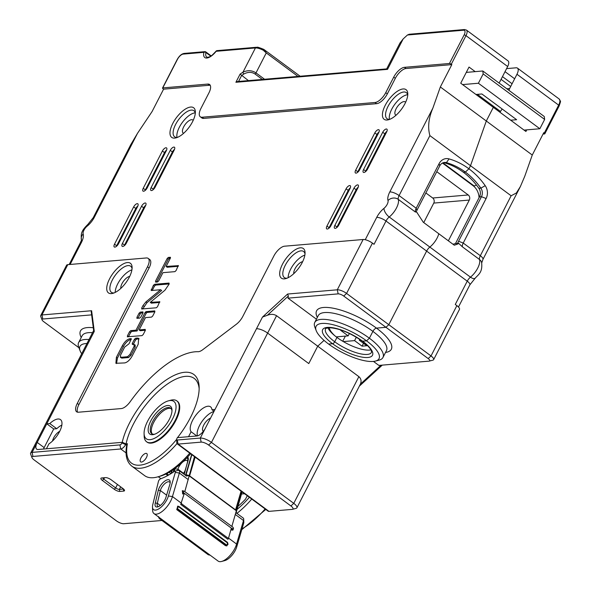 <?xml version="1.0" encoding="UTF-8"?>
<svg xmlns="http://www.w3.org/2000/svg" width="591" height="591" viewBox="0 0 591 591"><rect width="100%" height="100%" fill="white"/><g stroke="black" fill="none" stroke-linecap="round" stroke-linejoin="round"><path stroke-width="0.89" d="M543.048 134.061L544.577 133.935A1.478 0.473 -152.8 0 0 544.813 133.817A1.478 0.473 -152.8 0 0 544.296 133.078L543.757 132.679L532.269 155.034L486.304 121.007L493.33 107.34L486.304 121.007L470.51 165.702L486.304 121.007L440.339 86.973L451.834 64.611L406.032 68.519A11.059 4.772 -53.5 0 0 395.32 78.337L387.341 93.866A11.059 4.772 126.5 0 1 376.63 103.684L203.688 118.414A11.059 4.772 126.5 0 1 201.893 117.986L200.29 116.796A11.059 4.772 -53.5 0 0 202.085 117.225L203.688 118.414M452.979 244.238L455.484 243.573L479.486 196.877A7.373 6.213 85.1 0 0 478.887 188.315A73.72 62.158 85.1 0 0 463.366 172.247L465.346 172.077L468.914 168.804A77.399 65.269 -94.9 0 1 485.211 185.677A11.059 9.323 -94.9 0 1 486.112 198.517L463.226 243.049A5.895 2.541 -53.5 0 0 462.428 246.861L479.53 259.523A5.895 2.541 126.5 0 1 480.328 255.711L511.126 195.776L516.379 192.984L520.412 186.49L524.786 176.207L532.269 155.034M324.045 340.386L317.722 346.186L308.783 363.576L317.722 346.186L324.045 340.386M334.713 341.768L336.951 337.417L334.713 341.768A2.209 0.953 126.5 0 1 332.57 343.733A2.209 0.953 -53.5 0 0 334.713 341.768A25.805 8.274 27.2 0 1 325.589 328.795C324.828 328.611 326.025 328.256 329.157 327.717C338.813 328.182 349.835 332.644 362.224 341.088A2.209 0.953 -53.5 0 0 362.586 341.177A2.209 0.953 126.5 0 1 362.224 341.088C370.867 347.796 371.399 350.818 371.444 351.135L371.48 352.384A25.805 8.274 27.2 0 1 334.713 341.768M332.57 343.733L328.626 344.065A35.386 11.347 -152.8 0 0 375.433 361.086A35.386 11.347 -152.8 0 0 366.531 340.837L369.39 338.222L366.531 340.837L362.586 341.177L366.531 340.837A35.386 11.347 -152.8 0 0 330.687 324.193A35.386 11.347 -152.8 0 0 316.207 330.65A35.386 11.347 -152.8 0 0 328.626 344.065L332.57 343.733A28.013 8.983 27.2 0 1 327.266 327.414A28.013 8.983 27.2 0 1 362.586 341.177A28.013 8.983 27.2 0 1 367.89 357.489A28.013 8.983 27.2 0 1 332.57 343.733M433.631 359.653L459.48 309.352A7.373 2.364 -152.8 0 0 456.873 305.643L431.024 355.952L428.165 358.567L343.726 296.047L346.577 293.424L388.804 324.688L385.945 327.311L376.467 328.116A3.686 1.588 -53.5 0 0 372.899 331.388A3.686 1.588 126.5 0 1 376.467 328.116L385.945 327.311L388.804 324.688L426.628 251.094A5.895 2.541 126.5 0 1 429.849 247.075A13.268 5.725 -53.5 0 0 438.788 233.726A13.268 5.725 126.5 0 1 429.849 247.075A5.895 2.541 -53.5 0 0 426.628 251.094L388.804 324.688L431.024 355.952A7.373 2.364 27.2 0 1 433.631 359.653A7.373 2.364 27.2 0 1 432.878 360.17L429.28 361.101A4.425 1.418 27.2 0 1 429.007 361.145L378.861 365.415L373.468 361.426M375.433 361.086L379.038 360.155A38.334 12.293 -152.8 0 0 382.946 357.489L386.462 350.655A38.334 12.293 -152.8 0 0 372.899 331.388L369.39 338.222A38.334 12.293 -152.8 0 0 314.759 322.442A38.334 12.293 -152.8 0 0 314.87 327.178L316.207 330.65M416.012 211.933L415.392 212.036A5.895 2.541 126.5 0 1 415.288 211.393A5.895 2.541 126.5 0 1 416.19 208.224L439.076 163.692A11.059 9.323 -94.9 0 1 449.042 158.898A77.399 65.269 -94.9 0 1 468.914 168.804L470.51 165.702L468.914 168.804L465.346 172.077A73.72 62.158 -94.9 0 1 480.86 188.145A7.373 6.213 -94.9 0 1 481.466 196.707L458.579 241.239A9.582 4.137 -53.5 0 0 457.648 243.389L455.484 243.573M476.383 184.946A7.373 3.184 126.5 0 1 474.056 185.906L473.413 185.958M526.758 129.865L525.931 131.483L460.729 83.205L469.025 67.056L475.208 71.637M506.834 88.783L509.627 88.547A7.373 6.213 85.1 0 0 508.969 90.364M509.627 88.547L516.97 74.259A8.111 3.502 -53.5 0 0 517.45 68.113A8.111 3.502 -53.5 0 0 516.135 67.802L506.59 68.615M511.126 195.776L429.893 135.627L399.088 195.562A5.895 2.541 -53.5 0 0 398.29 199.374A13.268 5.725 126.5 0 1 389.233 216.993A7.373 3.443 -128.8 0 1 383.973 208.35A13.268 5.725 -53.5 0 0 376.711 217.392L365.245 239.717M462.428 246.861L458.668 243.344L457.648 243.389M458.306 243.248C459.517 243.315 458.173 243.972 454.287 245.206L423.289 222.253L416.869 212.398M456.873 305.643L455.269 304.461L467.245 281.168L426.628 251.094L386.004 221.019L374.037 244.312L372.433 243.123A7.373 2.364 -152.8 0 0 363.14 239.503L284.567 246.196A11.059 4.772 -53.5 0 0 273.855 256.014L242.835 316.377A11.059 4.772 -53.5 0 1 236.385 324.223L202.735 349.717A11.059 4.772 -53.5 0 1 198.081 351.697A81.093 34.987 -53.5 0 0 130.153 401.754A11.059 4.772 -53.5 0 1 121.288 408.566L78.418 412.215A11.059 4.772 -53.5 0 1 76.623 411.787A11.059 4.772 -53.5 0 1 77.281 403.402L78.884 404.591A11.059 4.772 -53.5 0 0 77.569 412.186M428.165 358.567A4.425 1.418 27.2 0 1 429.28 361.101M161.964 520.479L123.814 523.729A5.895 1.891 27.2 0 1 116.383 520.834L34.079 459.887A5.895 1.891 27.2 0 1 32.003 457.656A5.895 1.891 27.2 0 1 32.956 456.451L120.771 448.975A5.164 2.224 -53.5 0 0 125.765 444.395L126.09 443.767A53.811 23.219 126.5 0 1 164.941 385.827A53.811 23.219 126.5 0 1 199.16 388.73M32.003 457.656L30.666 454.183A8.843 2.837 27.2 0 1 30.643 453.09A8.843 2.837 27.2 0 1 32.099 452.388L119.907 444.905A2.209 0.953 -53.5 0 0 122.049 442.94L122.367 442.319L126.858 444.343M93.644 330.502L86.818 343.792A8.843 2.837 27.2 0 1 88.273 343.083L37.203 442.452A8.843 3.819 -53.5 0 0 36.679 449.153A8.843 3.819 -53.5 0 0 38.112 449.5L122.367 442.319M105.582 477.624A4.425 1.418 27.2 0 1 111.152 479.796L122.913 488.506A4.425 1.418 27.2 0 1 124.465 490.183A4.425 1.418 27.2 0 1 123.748 491.077L119.803 491.417A4.425 1.418 27.2 0 1 114.226 489.245L102.472 480.535A4.425 1.418 27.2 0 1 101.356 478.008A4.425 1.418 27.2 0 1 101.63 477.964L105.582 477.624M292.02 509.398L268.971 511.363A5.164 2.224 126.5 0 1 268.129 511.163L177.278 443.893A5.164 2.224 -53.5 0 0 178.113 444.092L201.169 442.127A5.895 1.891 27.2 0 1 208.601 445.023L290.905 505.962A5.895 1.891 27.2 0 1 292.39 509.339A5.895 1.891 27.2 0 1 292.02 509.398M123.534 489.008A2.948 0.946 27.2 0 1 123.32 489.045L119.375 489.385A2.948 0.946 27.2 0 1 115.659 487.937L103.898 479.227A2.948 0.946 27.2 0 1 102.819 477.86M176.687 439.468L176.687 439.46A2.209 0.953 -53.5 0 0 177.248 440.022L200.305 438.057L205.409 428.12A8.843 3.819 -53.5 0 1 196.84 435.981L177.344 437.643L177.027 438.263A2.209 0.953 -53.5 0 0 176.687 439.453L176.79 442.755A5.164 2.224 -53.5 0 0 177.278 443.893M249.38 497.275A51.602 22.266 126.5 0 1 237.057 509.398M251.759 499.04A53.811 23.219 126.5 0 1 236.91 513.372M247.282 495.723L245.531 499.129A47.915 20.678 126.5 0 1 237.929 506.361M244.6 493.736L241.497 494.002M205.409 428.12L256.479 328.759A8.843 2.837 27.2 0 1 267.634 333.102L308.783 363.576L267.634 333.102L276.566 315.712L358.877 376.652C361.138 378.705 361.648 381.195 360.384 384.128L380.988 365.238M201.169 442.127L200.305 438.057A8.843 2.837 27.2 0 1 211.46 442.408L293.764 503.347A8.843 2.837 27.2 0 1 296.896 507.795A8.843 2.837 27.2 0 1 295.988 508.408L292.39 509.339M296.896 507.795L360.384 384.128M169.085 472.312L170.925 473.672M382.946 357.489A38.334 12.293 -152.8 0 0 369.39 338.222L372.899 331.388A38.334 12.293 -152.8 0 0 318.268 315.616L314.759 322.442M370.904 349.872A25.805 8.274 27.2 0 1 336.951 337.417A25.805 8.274 -152.8 0 1 327.961 327.806M425.852 192.932L432.701 198A3.686 3.11 -94.9 0 1 433.772 203.082L423.747 222.593M479.072 197.69A14.745 12.433 85.1 0 0 473.022 185.655L442.474 163.042M436.771 171.678L468.235 194.971A3.686 3.11 -94.9 0 1 469.313 200.054L448.362 240.818M345.373 336.109L342.736 341.243M329.209 327.71A27.275 8.747 -152.8 0 0 334.927 335.851M353.278 335.437L351.808 334.661M341.65 330.251L340.682 330.332L348.158 335.873L336.242 336.885M343.305 341.583L354.578 340.623L362.054 346.163L366.797 345.757L359.313 340.217L360.835 340.091M348.158 335.873L349.399 333.464M354.578 340.623L356.343 337.18M362.054 346.163L363.509 343.327M359.313 340.217L359.756 339.352M451.834 64.611L451.302 64.22A1.478 0.473 -152.8 0 0 449.441 63.496L464.12 34.928A5.895 2.541 -53.5 0 0 463.514 30.23L407.45 35.002L403.165 38.932L387.526 69.361L386.61 69.132M449.441 63.496L404.429 67.33A11.059 4.772 -53.5 0 0 393.717 77.148L385.738 92.676L387.341 93.866M202.085 117.225L375.026 102.494A11.059 4.772 -53.5 0 0 385.738 92.676M248.427 80.612L240.101 74.104L242.997 72.146L255.43 47.952A1.478 1.241 -94.9 0 1 256.376 47.273L217.082 50.619A1.478 1.241 85.1 0 0 216.136 51.299L216.047 51.181C209.17 58.583 210.189 56.042 208.372 57.253L206.747 57.15A11.059 4.772 126.5 0 1 205.956 52.562A1.478 0.946 -166.9 0 0 203.902 52.34L183.173 54.106A5.895 2.541 -53.5 0 0 177.463 59.344L162.776 87.911L207.788 84.077A11.059 4.772 -53.5 0 1 209.583 84.506A11.059 4.772 -53.5 0 1 208.926 92.89L200.947 108.412A11.059 4.772 -53.5 0 0 200.29 116.796M196.825 435.981L191.092 431.74L188.551 436.683L177.507 437.628A56.766 24.49 126.5 0 0 199.145 387.016A56.766 24.49 126.5 0 0 164.409 381.21A56.766 24.49 126.5 0 0 122.204 442.334L46.401 448.791L48.95 443.848A15.846 6.841 126.5 0 0 59.957 430.839A15.846 6.841 126.5 0 0 60.504 419.625A15.846 6.841 126.5 0 0 49.777 423.562L46.778 423.821L53.729 428.963L44.155 447.594A8.843 3.819 126.5 0 0 43.498 449.042M30.643 453.09L86.818 343.792A8.843 2.837 27.2 0 1 88.273 343.083L46.778 423.821M77.281 403.402L147.499 266.777A11.059 4.772 -53.5 0 0 148.156 258.393A11.059 4.772 -53.5 0 0 146.361 257.964L67.788 264.657L41.939 314.959L91.62 310.733L91.199 311.494L93.666 330.628M343.726 296.047A4.425 1.418 -152.8 0 0 338.148 293.875L288.002 298.145L288.356 296.039L287.603 294.037L337.284 289.804L363.14 239.503M191.092 431.74A15.846 6.841 126.5 0 1 196.197 414.749A15.846 6.841 126.5 0 1 210.551 406.844A15.846 6.841 126.5 0 1 211.984 409.748L214.984 409.489L256.479 328.759A8.843 2.837 27.2 0 1 267.634 333.102L211.46 442.408L208.601 445.023M302.23 262.507A18.432 7.949 126.5 0 1 285.785 278.612A18.432 7.949 126.5 0 1 282.491 264.184A18.432 7.949 126.5 0 1 296.416 249.077A18.432 7.949 126.5 0 1 305.052 252.601A18.432 7.949 126.5 0 1 302.23 262.507M129.289 277.238A18.432 7.949 126.5 0 1 112.844 293.343A18.432 7.949 126.5 0 1 109.542 278.915A18.432 7.949 126.5 0 1 123.475 263.808A18.432 7.949 126.5 0 1 132.103 267.331A18.432 7.949 126.5 0 1 129.289 277.238M238.557 81.455L241.586 75.552L243.906 73.978C248.043 71.836 251.759 71.851 255.039 74.015L262.352 79.43M243.906 73.978A1.478 0.842 55.9 0 1 242.997 72.146C247.725 70.026 252.061 70.285 255.992 72.907A1.478 0.635 126.5 0 1 255.039 74.015M264.546 79.238L255.992 72.907L266.26 52.917L263.313 50.265A8.843 2.837 -152.8 0 0 255.43 47.952L216.136 51.299A12.529 5.408 126.5 0 1 206.828 58.029A12.529 5.408 126.5 0 1 203.902 52.34A1.478 1.241 -94.9 0 1 205.609 51.89A1.478 0.635 126.5 0 1 205.853 51.949A1.478 0.635 126.5 0 1 205.956 52.562L210.788 56.138M162.776 87.911A1.478 0.473 -152.8 0 0 162.532 88.029A1.478 0.473 -152.8 0 0 163.057 88.768L163.589 89.167L209.391 85.267A11.059 4.772 -53.5 0 1 210.241 85.296M407.45 35.002L409.327 34.248M386.706 68.837L399.967 43.032L403.165 38.932M386.669 68.903L237.479 81.543L235.898 82.275L240.101 74.104M444.447 162.813A73.72 62.158 85.1 0 1 463.366 172.247L465.346 172.077A73.72 62.158 -94.9 0 0 446.419 162.643L444.447 162.813A7.373 6.213 85.1 0 0 443.516 162.628M405.625 102.295A8.111 3.502 -53.5 0 0 405.263 101.925A8.111 3.502 -53.5 0 0 396.096 108.81A8.111 3.502 -53.5 0 0 395.615 114.957A8.111 3.502 -53.5 0 0 396.073 115.193M195.237 112.859A16.216 6.996 -53.5 0 0 179.324 127.279A16.216 6.996 -53.5 0 0 177.041 137.444M193.191 120.394A8.111 3.502 -53.5 0 0 192.836 120.017A8.111 3.502 -53.5 0 0 183.668 126.902A8.111 3.502 -53.5 0 0 183.188 133.056A8.111 3.502 -53.5 0 0 183.646 133.285M407.672 94.767A16.216 6.996 -53.5 0 0 391.752 109.18A16.216 6.996 -53.5 0 0 389.469 119.345M304.86 255.12A16.216 6.996 -53.5 0 0 290.624 269.23A16.216 6.996 -53.5 0 0 288.142 277.696M302.644 261.68A8.111 3.502 -53.5 0 0 294.968 268.861A8.111 3.502 -53.5 0 0 293.764 273.663M131.911 269.851A16.216 6.996 -53.5 0 0 117.675 283.961A16.216 6.996 -53.5 0 0 115.193 292.427M129.695 276.411A8.111 3.502 -53.5 0 0 122.019 283.591A8.111 3.502 -53.5 0 0 120.823 288.393M213.935 411.535A15.846 6.841 -53.5 0 0 201.664 421.937A15.846 6.841 -53.5 0 0 197.49 435.863M210.544 418.14A8.111 3.502 -53.5 0 0 203.725 425.092A8.111 3.502 -53.5 0 0 203.238 431.245A8.111 3.502 -53.5 0 0 203.348 431.312M61.856 425.062A15.846 6.841 -53.5 0 0 56.729 428.711L53.729 428.963M59.757 431.253A8.111 3.502 -53.5 0 0 53.678 437.872A8.111 3.502 -53.5 0 0 52.547 440.989M177.366 137.415A16.216 6.996 126.5 0 1 174.618 136.802A16.216 6.996 126.5 0 1 175.579 124.509A16.216 6.996 126.5 0 1 193.922 110.731A16.216 6.996 126.5 0 1 195.311 113.184M192.533 121.739A18.432 7.949 126.5 0 1 176.088 137.851A18.432 7.949 126.5 0 1 172.794 123.423A18.432 7.949 126.5 0 1 186.726 108.308A18.432 7.949 126.5 0 1 195.355 111.832A18.432 7.949 126.5 0 1 192.533 121.739M148.156 258.393L149.759 259.582A11.059 4.772 126.5 0 1 149.102 267.959L78.884 404.591M163.589 89.167L152.101 111.522L137.511 133.3L130.714 144.758L93.23 217.687A7.373 2.364 27.2 0 1 94.442 217.096L137.511 133.3M429.893 135.627C427.581 127.338 428.571 118.178 432.863 108.146L440.339 86.973M147.181 187.953L166.33 150.698A3.686 1.588 -53.5 0 0 166.544 147.898A3.686 1.588 -53.5 0 0 162.377 151.03L143.229 188.293A3.686 1.588 -53.5 0 0 143.007 191.085A3.686 1.588 -53.5 0 0 147.181 187.953M155.078 187.281L174.227 150.018A3.686 1.588 -53.5 0 0 174.441 147.225A3.686 1.588 -53.5 0 0 170.274 150.358L151.126 187.62A3.686 1.588 -53.5 0 0 150.904 190.413A3.686 1.588 -53.5 0 0 155.078 187.281M118.451 243.847L137.6 206.584A3.686 1.588 -53.5 0 0 137.821 203.792A3.686 1.588 -53.5 0 0 133.655 206.924L114.506 244.186A3.686 1.588 -53.5 0 0 114.285 246.979A3.686 1.588 -53.5 0 0 118.451 243.847M126.348 243.174L145.497 205.912A3.686 1.588 -53.5 0 0 145.718 203.119A3.686 1.588 -53.5 0 0 141.552 206.252L122.403 243.514A3.686 1.588 -53.5 0 0 122.182 246.307A3.686 1.588 -53.5 0 0 126.348 243.174M363.561 169.528A3.686 1.588 -53.5 0 0 363.339 172.321A3.686 1.588 -53.5 0 0 367.506 169.189L386.654 131.926A3.686 1.588 -53.5 0 0 386.876 129.133A3.686 1.588 -53.5 0 0 382.709 132.266L363.561 169.528L365.696 171.109A3.686 1.588 -53.5 0 0 365.401 171.774M355.664 170.201A3.686 1.588 -53.5 0 0 355.442 172.993A3.686 1.588 -53.5 0 0 359.609 169.861L378.757 132.598A3.686 1.588 -53.5 0 0 378.979 129.806A3.686 1.588 -53.5 0 0 374.812 132.938L355.664 170.201L357.799 171.782A3.686 1.588 -53.5 0 0 357.503 172.446M334.831 225.422A3.686 1.588 -53.5 0 0 334.609 228.215A3.686 1.588 -53.5 0 0 338.783 225.082L357.932 187.82A3.686 1.588 -53.5 0 0 358.153 185.027A3.686 1.588 -53.5 0 0 353.979 188.16L334.831 225.422L336.966 227.003A3.686 1.588 -53.5 0 0 336.671 227.668M326.934 226.094A3.686 1.588 -53.5 0 0 326.712 228.887A3.686 1.588 -53.5 0 0 330.886 225.755L350.035 188.492A3.686 1.588 -53.5 0 0 350.256 185.7A3.686 1.588 -53.5 0 0 346.082 188.832L326.934 226.094L329.076 227.675A3.686 1.588 -53.5 0 0 328.773 228.34M127.538 336.848L127.412 335.88L129.555 331.714L130.729 330.635L136.004 330.184L145.135 312.425L145.992 311.642L154.731 310.896L154.857 311.863L152.722 316.022L151.54 317.108L145.482 317.618L139.158 329.918L145.223 329.401L145.349 330.369L143.207 334.528L142.032 335.614L127.346 336.796M131.239 338.673L129.843 338.724C127.168 339.323 124.679 341.642 122.381 345.669L116.397 357.319L115.888 363.288L124.723 362.918C127.397 362.32 129.887 360.008 132.192 355.974L138.176 344.324L138.686 338.362L137.489 338.074L135.583 338.237L134.408 339.323L132.266 343.482L132.391 344.45L133.891 344.324L134.142 346.296L129.902 354.541L127.501 356.742L120.682 357.326L120.431 355.354L124.664 347.102L129.03 343.755L131.342 338.85M133.891 344.324L135.354 345.21M121.753 358.116L120.283 357.23L121.753 358.116L128.572 357.533L130.973 355.331L135.213 347.087L134.955 345.114M159.718 301.624L157.509 306.707L156.327 307.785L141.641 308.975M141.84 309.027L141.714 308.051L142.985 305.584L145.925 301.883L160.612 289.73L161.675 290.521L146.996 302.673L142.734 308.945M159.821 301.802L150.262 302.37L151.333 303.161L159.696 302.444M151.156 290.469L153.364 285.387L154.539 284.308L169.033 283.074L169.159 284.042L164.948 290.211L150.262 302.37M151.348 290.513L160.612 289.73M178.29 265.485L176.081 270.567L174.906 271.646L162.924 272.665L158.691 280.895L157.516 281.973L155.662 282.136L155.536 281.161L167.187 258.496L168.361 257.417L170.415 257.307M178.393 265.655L166.115 266.452L167.179 267.25L178.268 266.305M170.518 257.477L170.215 257.255L170.341 258.223L166.115 266.452M137.053 318.342L136.927 317.367L139.062 313.208L140.244 312.129L142.889 311.9L143.015 312.875L140.872 317.035L139.698 318.113L136.853 318.29M404.968 103.647A18.432 7.949 126.5 0 1 388.523 119.751A18.432 7.949 126.5 0 1 385.229 105.324A18.432 7.949 126.5 0 1 399.154 90.216A18.432 7.949 126.5 0 1 407.783 93.74A18.432 7.949 126.5 0 1 404.968 103.647M166.625 150.033A3.686 1.588 -53.5 0 0 164.52 152.611L145.364 189.874A3.686 1.588 -53.5 0 0 145.068 190.538M174.522 149.353A3.686 1.588 -53.5 0 0 172.417 151.939L153.261 189.201A3.686 1.588 -53.5 0 0 152.966 189.866M137.902 205.927A3.686 1.588 -53.5 0 0 135.79 208.505L116.641 245.767A3.686 1.588 -53.5 0 0 116.346 246.432M145.8 205.247A3.686 1.588 -53.5 0 0 143.687 207.833L124.538 245.095A3.686 1.588 -53.5 0 0 124.243 245.76M386.95 131.261A3.686 1.588 -53.5 0 0 384.844 133.847L365.696 171.109M379.06 131.933A3.686 1.588 -53.5 0 0 376.947 134.519L357.799 171.782M358.227 187.155A3.686 1.588 -53.5 0 0 356.122 189.741L336.966 227.003M350.33 187.827A3.686 1.588 -53.5 0 0 348.225 190.413L329.076 227.675M416.197 211.896A9.582 4.137 126.5 0 1 416.891 210.374L439.778 165.842A7.373 6.213 -94.9 0 1 444.491 162.451A7.373 6.213 -94.9 0 1 446.419 162.643L449.042 158.898M316.429 319.192L288.002 298.145M288.356 296.039L267.391 315.269C270.796 313.924 273.855 314.072 276.566 315.712M267.391 315.269L262.485 317.064L287.603 294.037M190.59 453.748A51.602 22.266 126.5 0 1 159.836 476.316L157.442 476.967A53.811 23.219 126.5 0 1 144.61 475.622L131.786 466.129A53.811 23.219 126.5 0 0 176.997 443.568M140.931 457.944A5.164 2.224 -53.5 0 0 140.621 461.859A5.164 2.224 -53.5 0 0 146.457 457.478A5.164 2.224 -53.5 0 0 146.767 453.563A5.164 2.224 -53.5 0 0 140.931 457.944M171.058 408.617A15.846 6.841 -53.5 0 0 153.719 422.417A15.846 6.841 -53.5 0 0 152.286 433.971M131.786 466.129C126.452 461.77 124.834 454.376 126.939 443.937L126.09 443.767M144.086 433.646L144.167 436.121A25.435 10.97 -53.5 0 0 146.538 441.736L147.07 442.127A25.435 10.97 -53.5 0 0 175.83 420.533A25.435 10.97 -53.5 0 0 177.344 401.252L176.805 400.853A25.435 10.97 -53.5 0 0 170.747 400.225L168.354 400.868A23.219 10.017 -53.5 0 0 147.632 421.169A23.219 10.017 -53.5 0 0 144.086 433.646A23.219 10.017 -53.5 0 0 154.953 438.086A23.219 10.017 -53.5 0 0 172.506 419.049A23.219 10.017 -53.5 0 0 168.354 400.868M154.724 434.193A15.846 6.841 126.5 0 1 151.71 433.639A15.846 6.841 126.5 0 1 152.648 421.619A15.846 6.841 126.5 0 1 170.57 408.159A15.846 6.841 126.5 0 1 171.988 410.885M150.794 420.895A17.324 7.476 126.5 0 1 163.884 406.697A17.324 7.476 126.5 0 1 171.996 410.006A17.324 7.476 126.5 0 1 169.351 419.315A17.324 7.476 126.5 0 1 153.889 434.459A17.324 7.476 126.5 0 1 150.794 420.895M146.538 441.736A25.435 10.97 -53.5 0 0 175.298 420.135A25.435 10.97 -53.5 0 0 176.805 400.853M214.068 411.284L211.984 409.748M189.763 453.134A53.811 23.219 126.5 0 1 157.442 476.967M56.729 428.711L49.777 423.562M88.273 343.083L94.279 331.388L93.947 330.044M91.635 314.87L42.796 319.029A4.425 1.418 -152.8 0 0 42.079 319.93A4.425 1.418 -152.8 0 0 43.638 321.607L78.921 347.73M466.595 71.777L467.311 72.309M498.952 82.947A7.373 6.213 85.1 0 0 500.008 81.425L507.669 66.517A7.373 3.184 126.5 0 0 508.105 60.932L466.417 30.06L464.46 29.55L409.031 34.271M86.958 343.504A35.386 11.347 -152.8 0 0 80.088 350.759A35.386 11.347 -152.8 0 0 81.706 353.743M89.012 339.515A38.334 12.293 -152.8 0 0 78.64 342.558A38.334 12.293 -152.8 0 0 78.751 347.294L80.088 350.759M67.788 264.657A7.373 2.364 -152.8 0 0 66.576 265.248L40.727 315.55A7.373 2.364 -152.8 0 0 40.742 316.458L42.079 319.93M42.796 319.029L41.939 314.959A7.373 2.364 -152.8 0 0 40.727 315.55M372.433 243.123L346.577 293.424A7.373 2.364 -152.8 0 0 337.284 289.804L338.148 293.875M136.004 330.184L137.075 330.975L131.8 331.425L130.626 332.504L128.432 336.767M154.908 311.76L147.056 312.432L146.199 313.215L137.075 330.975M139.158 329.918L140.23 330.709L145.393 330.266M139.121 338.887L136.654 339.027L135.472 340.113L133.285 344.376M131.217 339.493L130.914 339.522C128.24 340.113 125.75 342.433 123.453 346.466L117.461 358.109L116.516 363.546M169.203 283.939L155.61 285.098L154.436 286.177L152.242 290.44M170.393 258.127L169.432 258.208L168.25 259.286L156.556 282.055M143.059 312.772L141.308 312.92L140.133 313.998L137.947 318.261M389.801 119.323A16.216 6.996 126.5 0 1 387.046 118.702A16.216 6.996 126.5 0 1 388.014 106.41A16.216 6.996 126.5 0 1 406.349 92.639A16.216 6.996 126.5 0 1 407.746 95.085M287.063 278.184A16.216 6.996 126.5 0 1 284.315 277.563A16.216 6.996 126.5 0 1 285.276 265.27A16.216 6.996 126.5 0 1 303.611 251.5A16.216 6.996 126.5 0 1 305.008 253.945M114.115 292.914A16.216 6.996 126.5 0 1 111.367 292.294A16.216 6.996 126.5 0 1 112.334 280.001A16.216 6.996 126.5 0 1 130.67 266.231A16.216 6.996 126.5 0 1 132.059 268.676M297.967 76.394L266.26 52.917L264.502 49.843L263.726 49.437M187.694 461.268A7.373 3.184 -53.5 0 0 187.214 460.655A7.373 3.184 -53.5 0 0 182.235 462.472A7.373 3.184 -53.5 0 0 177.965 469.217L177.632 470.495M184.266 474.396L187.532 461.963A9.582 4.137 -53.5 0 0 187.82 459.805A9.582 4.137 -53.5 0 0 186.978 457.73M175.032 468.39A9.582 4.137 -53.5 0 0 174.906 468.826L174.205 471.507M191.861 454.693L186.084 474.758A2.948 1.271 -53.5 0 0 185.988 475.666M171.545 473.28L172.232 470.355M194.483 456.629L184.813 491.609M184.326 493.3L180.72 504.418L227.757 539.236L228.281 539.007L231.354 528.125M231.842 526.433L236.356 510.779L236.363 513.224M236.252 510.41L189.127 475.637M236.149 510.314L241.512 491.453M189.231 475.607L186.128 476.021M236.4 511.695L242.103 491.889M166.596 495.162L160.346 490.537A7.373 3.184 126.5 0 1 164.623 483.822A7.373 3.184 126.5 0 1 169.58 482.027A7.373 3.184 126.5 0 1 170.164 482.928M236.37 512.966L243.226 518.048A5.164 2.224 126.5 0 1 243.706 519.186L243.817 522.488A2.209 0.953 126.5 0 1 243.728 523.057L236.792 546.638A11.798 5.09 126.5 0 1 224.824 560.593L221.632 561.45A14.745 6.361 126.5 0 1 218.116 561.081L153.985 513.594A14.745 6.361 -53.5 0 0 163.884 509.996A14.745 6.361 -53.5 0 0 172.446 496.566L179.376 473.036A5.164 2.224 -53.5 0 0 179.095 470.562A5.164 2.224 -53.5 0 0 177.861 470.429L174.67 471.293A2.209 0.953 -53.5 0 0 174.094 471.581A61.922 26.721 126.5 0 1 160.589 478.799A2.209 0.953 -53.5 0 0 158.432 481.436L152.877 504.271A11.798 5.09 -53.5 0 0 152.5 507.041A11.798 5.09 -53.5 0 0 159.518 508.386A11.798 5.09 -53.5 0 0 168.376 495.982L175.32 472.408A2.209 0.953 -53.5 0 0 174.67 471.293M243.706 519.186A5.164 2.224 126.5 0 1 243.507 520.523L236.577 544.052L228.488 538.069M236.792 546.638L236.577 544.052A14.745 6.361 126.5 0 1 221.632 561.45M181.459 503.244L172.446 496.566L168.376 495.982M241.091 491.143L235.573 509.885M189.608 475.851L195.126 457.109M182.471 490.825L182.641 493.987L183.129 493.729L182.678 490.67L184.828 491.535M233.482 528.243L233.024 529.95L231.28 530.001L232.765 530.038M185.53 475.327L191.647 454.531M171.774 470.658L171.065 473.583M173.983 469.151L173.274 472.143M183.203 473.605A5.164 2.224 -53.5 0 0 185.264 470.008L187.945 461.076A8.843 3.819 -53.5 0 0 188.307 458.727A8.843 3.819 -53.5 0 0 187.702 456.961M158.299 490.286A8.843 3.819 126.5 0 1 164.948 480.985A8.843 3.819 126.5 0 1 170.208 481.997A8.843 3.819 126.5 0 1 169.927 484.073L165.938 497.341A8.111 3.502 126.5 0 1 157.731 506.886A8.111 3.502 126.5 0 1 155.285 503.037L158.299 490.286L160.346 490.537L157.332 503.288L160.309 505.49M152.5 507.041L152.611 510.343A14.745 6.361 -53.5 0 0 153.985 513.594M226.567 544.998L177.928 508.984C177.315 507.595 177.677 506.952 179.029 507.063L227.661 543.07C228.333 544.459 227.963 545.101 226.567 544.998L225.895 545.567L177.263 509.56L177.943 506.162L178.947 506.443L227.579 542.449L226.922 545.848L225.407 545.626L226.693 545.855M225.407 545.626L176.768 509.619L177.928 508.984M177.751 506.199L176.768 509.619M158.61 506.553A6.634 2.866 126.5 0 1 157.738 506.288A6.634 2.866 126.5 0 1 157.332 503.288L155.285 503.037M209.931 555.015L208.815 554.698L160.176 518.691L158.853 517.199M209.65 555.104L208.276 554.772L159.644 518.758C158.521 517.642 158.432 517.243 159.385 517.561M183.779 492.894C182.937 491.586 183.107 491.025 184.274 491.217L232.913 527.224L233.46 528.11L232.418 528.908L183.779 492.894L183.129 493.729L184.008 494.386M231.864 526.359L232.98 527.283M232.418 528.908L231.761 529.743L231.044 529.211M466.277 72.398L482.803 70.986L483.179 73.927L478.392 83.242L462.598 84.587M475.962 94.479L481.879 93.976L516.623 119.7L510.698 120.202M478.392 83.242L539.856 128.749L524.062 130.094M482.803 70.986L544.259 116.501L544.643 119.434L539.856 128.749M483.179 73.927L544.643 119.434M502.158 108.988L500.474 111.455A8.843 3.819 126.5 0 1 499.92 112.224M502.468 76.631L512.094 83.752M505.024 71.659L514.643 78.78M442.903 162.843L474.056 185.906M558.938 105.988A1.478 0.473 -152.8 0 0 559.182 105.87A1.478 0.473 -152.8 0 0 558.658 105.132L544.296 133.078M544.813 133.817L559.182 105.87C561.125 99.768 560.778 102.295 559.138 98.985A8.111 3.502 126.5 0 1 558.658 105.132L516.97 74.259M458.579 241.239L463.226 243.049L480.328 255.711A7.373 2.364 27.2 0 1 482.936 259.419L520.412 186.49M479.53 259.523A7.373 6.353 -17.9 0 1 481.599 262.36C482.751 272.436 478.54 274.335 475.179 278.198A7.373 3.443 51.2 0 1 470.473 277.149A13.268 5.725 -53.5 0 0 479.53 259.523M376.711 217.392A7.373 2.364 -152.8 0 1 386.004 221.019A5.895 2.541 -53.5 0 1 389.233 216.993L470.473 277.149A5.895 2.541 126.5 0 0 467.245 281.168A7.373 2.364 27.2 0 1 469.852 284.869L475.179 278.198M486.112 198.517L481.466 196.707L479.486 196.877M485.211 185.677L480.86 188.145L478.887 188.315M44.155 447.594L37.203 442.452L32.099 452.388L32.956 456.451M177.248 440.022L178.113 444.092L268.971 511.363M160.9 478.688L158.27 476.738M126.068 452.898L120.771 448.975L119.907 444.905M123.755 491.077L123.401 488.89M119.803 491.417L119.375 489.385L120.675 486.844M114.226 489.245L115.659 487.937L117.446 484.457M102.472 480.535L104.681 477.705M242.037 528.819A53.811 23.219 -53.5 0 0 265.123 508.932M358.877 376.652L293.764 503.347L290.905 505.962M126.718 445.097L122.049 442.94M167.792 475.511L165.812 474.048M168.701 474.994L166.773 473.568M385.531 352.458A42.02 13.475 -152.8 0 0 376.467 328.116A42.02 13.475 -152.8 0 0 332.681 308.118A42.02 13.475 -152.8 0 0 317.345 317.419M433.772 203.082L469.313 200.054M432.701 198L468.235 194.971M235.898 82.275L387.526 69.361M94.279 331.388L91.62 310.733M256.479 328.759L262.485 317.064M263.313 50.265L263.704 49.43M183.173 54.106A1.478 1.241 -94.9 0 1 184.111 53.426C181.563 53.884 179.265 55.894 177.219 59.462L162.532 88.029M207.788 84.077L209.391 85.267M375.026 102.494L376.63 103.684M393.717 77.148L395.32 78.337M404.429 67.33L406.032 68.519M451.302 64.22L465.981 35.652A7.373 3.184 -53.5 0 0 466.417 30.06M464.12 34.928A1.478 0.473 27.2 0 1 465.981 35.652L507.669 66.517M463.514 30.23A1.478 1.241 -94.9 0 1 464.46 29.55M70.1 264.458L81.366 242.554A13.268 5.725 -53.5 0 0 83.161 233.977A5.895 2.541 126.5 0 1 87.18 226.139A13.268 5.725 -53.5 0 0 94.442 217.096M432.863 108.146L389.794 191.942A13.268 5.725 -53.5 0 0 387.999 200.519A5.895 2.541 126.5 0 1 383.973 208.35M143.229 188.293L145.364 189.874M162.377 151.03L164.52 152.611M151.126 187.62L153.261 189.201M170.274 150.358L172.417 151.939M114.506 244.186L116.641 245.767M133.655 206.924L135.79 208.505M122.403 243.514L124.538 245.095M141.552 206.252L143.687 207.833M382.709 132.266L384.844 133.847M374.812 132.938L376.947 134.519M353.979 188.16L356.122 189.741M346.082 188.832L348.225 190.413M387.999 200.519A7.373 6.353 162.1 0 1 398.29 199.374L415.392 212.036M416.891 210.374L416.19 208.224L399.088 195.562A7.373 2.364 -152.8 0 0 389.794 191.942M439.076 163.692L439.778 165.842M176.576 439.468A51.602 22.266 126.5 0 1 139.868 465.161A51.602 22.266 126.5 0 1 127.412 443.656M93.289 327.739A42.02 13.475 -152.8 0 0 81.226 337.527M69.154 264.539L80.154 243.137A7.373 2.364 27.2 0 1 81.366 242.554M81.359 239.732A7.373 6.353 -17.9 0 1 83.161 233.977M80.154 243.137L81.484 240.197C80.768 233.541 81.218 230.97 87.904 224.358A7.373 3.443 51.2 0 0 87.18 226.139M92.521 332.689A38.334 12.293 -152.8 0 0 82.149 335.725L78.64 342.558M147.499 266.777L149.102 267.959M127.412 335.88L128.483 336.671M129.555 331.714L130.626 332.504M130.729 330.635L131.8 331.425M145.135 312.425L146.199 313.215M145.992 311.642L147.056 312.432M127.501 356.742L128.572 357.533M129.902 354.541L130.973 355.331M134.142 346.296L135.213 347.087M132.266 343.482L133.337 344.272M134.408 339.323L135.472 340.113M135.583 338.237L136.654 339.027M137.489 338.074L138.56 338.865M116.397 357.319L117.461 358.109M122.381 345.669L123.453 346.466M129.843 338.724L130.914 339.522M141.714 308.051L142.786 308.849M142.985 305.584L144.056 306.374M145.925 301.883L146.996 302.673M151.222 289.546L152.293 290.336M153.364 285.387L154.436 286.177M154.539 284.308L155.61 285.098M167.187 258.496L168.25 259.286M168.361 257.417L169.432 258.208M155.536 281.161L156.6 281.951M136.927 317.367L137.999 318.165M139.062 313.208L140.133 313.998M140.244 312.129L141.308 312.92M217.082 50.619A1.478 1.478 0 0 0 216.047 51.181L216.173 51.24M183.469 473.288L177.965 469.217L174.906 468.826M189.681 475.622L186.084 474.758M181.348 503.606L228.385 538.431M236.356 510.779L189.319 475.954M235.639 509.649L236.186 510.336M243.728 523.057L243.507 520.523L235.299 514.443M188.263 479.619L179.376 473.036L175.32 472.408M178.947 506.443L179.029 507.063M227.579 542.449L227.661 543.07M209.133 554.424L208.276 554.772M159.644 518.758L160.493 518.418M477.388 94.361L500.474 111.455M501.072 79.357L510.69 86.478M481.717 262.943L482.936 259.419M458.468 307.025L469.852 284.869M265.787 509.427L241.785 529.676M359.461 386.041L382.274 365.127M559.138 98.985L517.45 68.113M300.117 76.209L263.749 49.363C254.684 45.743 258.333 47.841 256.376 47.273M211.172 55.886L205.853 51.949A1.478 1.478 0 0 0 204.848 51.661L184.111 53.426M415.606 211.46L417.143 212.597M87.904 224.358L93.23 217.687M236.348 510.461L189.238 475.578M179.095 470.562L186.446 476.006M177.943 506.162L177.566 506.206M226.456 545.899L226.922 545.848M158.698 517.531L158.661 516.615M182.671 490.67L182.213 490.922M233.031 529.942L232.551 530.201"/></g></svg>
